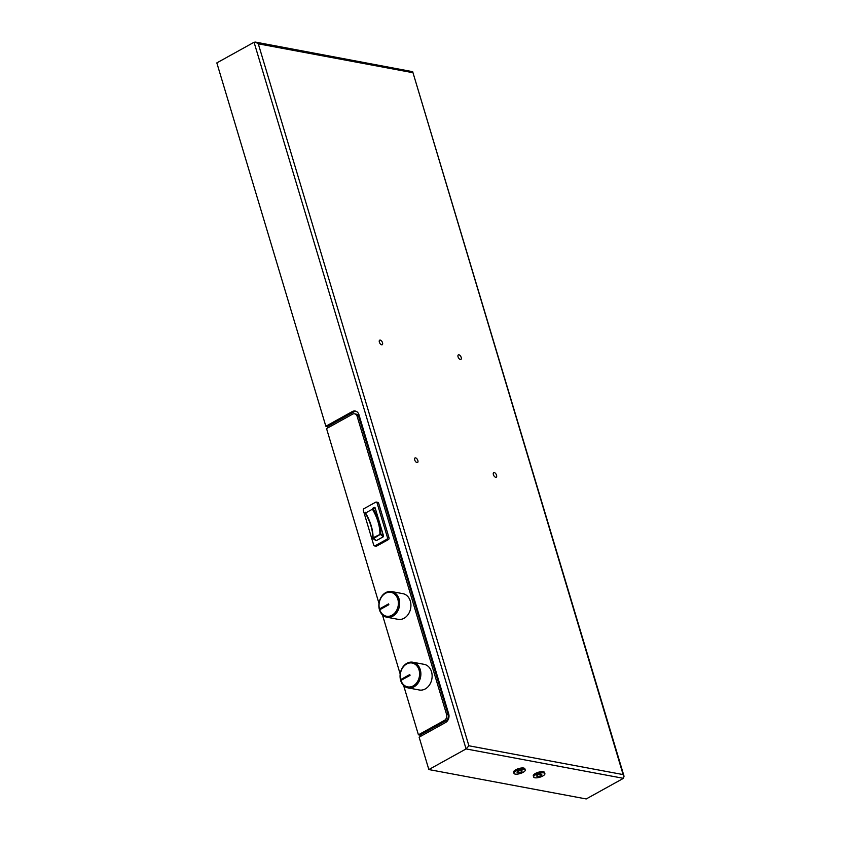<?xml version="1.0" encoding="UTF-8"?>
<svg xmlns="http://www.w3.org/2000/svg" width="841" height="841" viewBox="0 0 841 841"><rect width="100%" height="100%" fill="white"/><g stroke="black" fill="none" stroke-linecap="round" stroke-linejoin="round"><path stroke-width="1.26" d="M325.845 426.24L216.831 62.896L254.056 42.26L255.496 42.103L258.292 43.827L468.889 745.778L466.072 748.932L428.847 769.557L419.123 737.168L445.572 722.514A6.528 5.151 -79.4 0 0 448.705 713.904L358.96 414.75A6.528 5.151 100.6 0 0 355.259 411.049A6.528 5.151 100.6 0 0 352.295 411.575L325.845 426.24L327.422 426.534L353.861 411.869L352.295 411.575M468.889 745.778L623.118 774.582L624.043 776.201L623.444 778.324L586.219 798.95L428.847 769.557M420.405 736.464L419.995 735.108L445.951 720.726A4.573 3.606 100.6 0 0 448.148 714.703L358.75 416.726L357.173 416.432L446.571 714.408L448.148 714.703M327.822 427.89L327.422 426.534M544.894 773.636L544.537 772.458A5.876 1.966 163.3 0 0 538.356 772.259A5.876 1.966 163.3 0 0 533.289 775.833L533.646 777.01A5.876 1.966 -16.7 0 1 538.703 773.436A5.876 1.966 -16.7 0 1 544.894 773.636A5.876 1.966 -16.7 0 1 542.813 775.991A5.876 1.966 -16.7 0 1 537.084 777.788A5.876 1.966 -16.7 0 1 533.646 777.01M525.226 769.967L524.868 768.79A5.876 1.966 163.3 0 0 518.676 768.59A5.876 1.966 163.3 0 0 513.62 772.164L513.977 773.342A5.876 1.966 -16.7 0 1 519.034 769.767A5.876 1.966 -16.7 0 1 525.226 769.967A5.876 1.966 -16.7 0 1 523.144 772.311A5.876 1.966 -16.7 0 1 517.415 774.119A5.876 1.966 -16.7 0 1 513.977 773.342M623.118 774.582L412.679 71.685L255.496 42.103M496.537 475.218A2.607 1.346 61 0 0 493.699 472.642A2.607 1.346 61 0 0 493.793 475.575A2.607 1.346 61 0 0 496.232 477.215A2.607 1.346 61 0 0 496.537 475.218M461.204 357.446A2.607 1.346 61 0 0 458.366 354.87A2.607 1.346 61 0 0 458.461 357.803A2.607 1.346 61 0 0 460.889 359.433A2.607 1.346 61 0 0 461.204 357.446M417.851 460.532A2.607 1.346 61 0 0 415.012 457.946A2.607 1.346 61 0 0 415.107 460.879A2.607 1.346 61 0 0 417.546 462.518A2.607 1.346 61 0 0 417.851 460.532M382.518 342.75A2.607 1.346 61 0 0 379.68 340.174A2.607 1.346 61 0 0 379.775 343.107A2.607 1.346 61 0 0 382.213 344.736A2.607 1.346 61 0 0 382.518 342.75M537.693 775.034A2.607 0.873 163.3 0 0 536.768 776.075A2.607 0.873 163.3 0 0 539.523 776.159A2.607 0.873 163.3 0 0 541.772 774.572A2.607 0.873 163.3 0 0 540.237 774.235A2.607 0.873 163.3 0 0 537.693 775.034M518.024 771.355A2.607 0.873 163.3 0 0 517.099 772.406A2.607 0.873 163.3 0 0 519.854 772.49A2.607 0.873 163.3 0 0 522.103 770.903A2.607 0.873 163.3 0 0 520.568 770.556A2.607 0.873 163.3 0 0 518.024 771.355M356.027 411.281A6.528 5.151 -79.4 0 0 353.861 411.869M403.638 685.552L418.419 734.813L419.995 735.108M357.173 416.432A4.573 3.606 -79.4 0 0 354.587 413.835A4.573 3.606 -79.4 0 0 352.505 414.203L326.55 428.595L378.986 603.386M382.445 614.887L400.19 674.051M418.419 734.813L444.374 720.432A4.573 3.606 -79.4 0 0 446.571 714.408M354.587 413.835L356.153 414.129A4.573 3.606 100.6 0 1 358.75 416.726M374.403 507.354L372.416 508.427A0.652 0.557 61.7 0 1 373.215 508.731L372.447 509.194L372.416 508.427L374.403 507.354L375.086 507.733L383.528 535.896L383.233 536.81L376.379 540.605L375.696 540.237M383.233 536.81L379.89 533.982A31.737 16.305 61 0 0 372.447 509.194L365.383 513.073A0.652 0.557 -118.3 0 1 365.551 512.232L365.593 512.989A31.737 16.305 -119 0 1 373.036 537.788L373.478 538.629L373.036 537.788L380.805 534.035A32.389 16.631 61 0 0 373.215 508.731L375.086 507.733M387.459 537.557L377.031 502.813A1.304 1.03 -79.4 0 0 375.706 502.172L363.943 508.689A1.304 1.03 -79.4 0 0 363.323 510.413L373.74 545.157A1.304 1.03 -79.4 0 0 375.075 545.788L386.828 539.281A1.304 1.03 -79.4 0 0 387.459 537.557L389.036 537.851L378.608 503.107L377.031 502.813M374.487 545.893L376.053 546.187A1.304 1.03 100.6 0 0 376.652 546.082L388.405 539.575L386.828 539.281M376.295 502.066L377.872 502.361A1.304 1.03 100.6 0 1 378.608 503.107M389.036 537.851A1.304 1.03 100.6 0 1 388.405 539.575M376.379 540.605L373.478 538.629L380.805 534.035L383.528 535.896M386.871 617.231L398.119 619.333A13.057 10.313 -79.4 0 0 410.65 608.39A13.057 10.313 -79.4 0 0 402.913 593.672L391.664 591.57A13.057 10.313 100.6 0 1 399.065 598.971A13.057 10.313 100.6 0 1 397.036 612.174A13.057 10.313 100.6 0 1 386.871 617.231A13.057 10.313 100.6 0 1 379.47 609.83A13.057 10.313 100.6 0 1 381.499 596.626A13.057 10.313 100.6 0 1 391.664 591.57M397.825 599.244A12.142 9.587 100.6 0 1 387.007 616.306A12.142 9.587 100.6 0 1 381.309 597.341A12.142 9.587 100.6 0 1 397.825 599.244M388.595 603.88L379.775 608.768L380.027 609.599L388.836 604.711L388.595 603.88M380.09 609.557L379.775 608.768M379.848 608.789L388.605 603.933M408.074 687.896L419.323 689.998A13.057 10.313 -79.4 0 0 431.853 679.065A13.057 10.313 -79.4 0 0 424.116 664.337L412.857 662.235A13.057 10.313 100.6 0 1 420.258 669.636A13.057 10.313 100.6 0 1 418.24 682.839A13.057 10.313 100.6 0 1 408.074 687.896A13.057 10.313 100.6 0 1 400.673 680.495A13.057 10.313 100.6 0 1 402.692 667.291A13.057 10.313 100.6 0 1 412.857 662.235M419.028 669.92A12.142 9.587 100.6 0 1 408.211 686.971A12.142 9.587 100.6 0 1 402.513 668.006A12.142 9.587 100.6 0 1 419.028 669.92M409.788 674.556L400.978 679.433L401.22 680.264L410.04 675.376L409.788 674.556M401.283 680.232L400.978 679.433M401.052 679.454L409.809 674.598M254.056 42.26L466.072 748.932L623.444 778.324M412.521 72.631L258.292 43.827M444.374 720.432L445.951 720.726M365.393 513.094A32.389 16.631 -119 0 1 372.983 537.82M376.652 546.082L375.075 545.788M624.043 776.201L412.679 71.685M365.551 512.232A0.652 0.652 0 0 0 365.309 513.136C370.345 521.956 372.847 530.282 372.815 538.093A0.652 0.652 0 0 0 373.099 538.65L375.938 540.584"/></g></svg>
